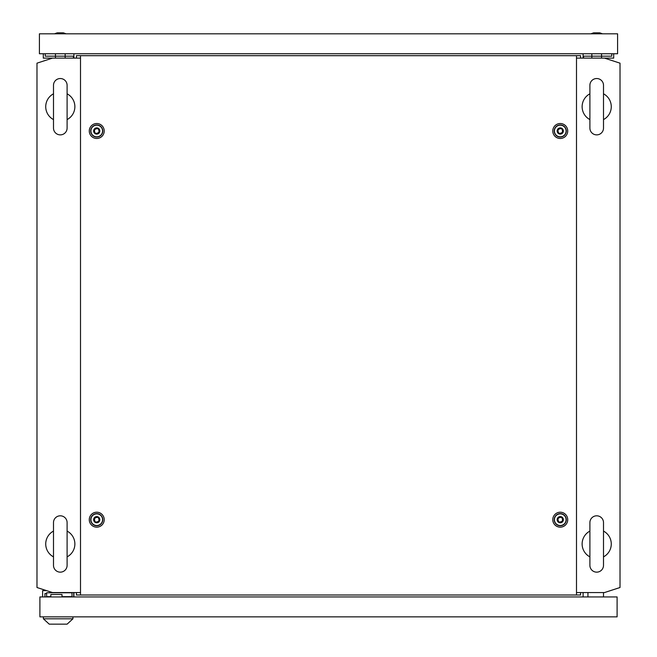 <?xml version="1.0" encoding="UTF-8"?>
<svg xmlns="http://www.w3.org/2000/svg" width="657" height="657" viewBox="0 0 657 657"><rect width="100%" height="100%" fill="white"/><g stroke="black" fill="none" stroke-linecap="round" stroke-linejoin="round"><path stroke-width="0.99" d="M60.304 515.811A6.8 6.8 0 0 0 53.496 522.611L53.496 565.349A6.8 6.8 0 0 0 60.304 572.148A6.8 6.8 0 0 0 67.104 565.349L67.104 522.611A6.8 6.8 0 0 0 60.304 515.811M67.104 522.611L67.104 531.094A14.577 14.577 0 0 1 67.104 556.873L67.104 565.349M53.496 556.873A14.577 14.577 0 0 1 53.496 531.094M60.304 78.528A6.8 6.8 0 0 0 53.496 85.336L53.496 128.074A6.8 6.8 0 0 0 60.304 134.874A6.8 6.8 0 0 0 67.104 128.074L67.104 85.336A6.8 6.8 0 0 0 60.304 78.528M67.104 85.336L67.104 93.811A14.577 14.577 0 0 1 67.104 119.59L67.104 128.074M53.496 119.59A14.577 14.577 0 0 1 53.496 93.811M576.493 592.565L604.473 592.565L620.019 587.514L620.019 63.171L604.473 58.112L576.493 58.112M80.507 58.112L52.527 58.112L36.981 63.171L36.981 587.514L52.527 592.565L80.507 592.565M73.904 596.942L73.904 592.565M583.096 596.942L583.096 592.565M73.904 53.743L73.904 58.112M583.096 53.743L583.096 58.112M596.696 78.528A6.8 6.8 0 0 0 589.896 85.336L589.896 128.074A6.8 6.8 0 0 0 596.696 134.874A6.8 6.8 0 0 0 603.504 128.074L603.504 85.336A6.8 6.8 0 0 0 596.696 78.528M603.504 85.336L603.504 93.811A14.577 14.577 0 0 1 603.504 119.59L603.504 128.074M589.896 128.074L589.896 119.59A14.577 14.577 0 0 1 589.896 93.811M596.696 515.811A6.8 6.8 0 0 0 589.896 522.611L589.896 565.349A6.8 6.8 0 0 0 596.696 572.148A6.8 6.8 0 0 0 603.504 565.349L603.504 522.611A6.8 6.8 0 0 0 596.696 515.811M603.504 522.611L603.504 531.094A14.577 14.577 0 0 1 603.504 556.873L603.504 565.349M589.896 565.349L589.896 556.873A14.577 14.577 0 0 1 589.896 531.094M587.949 596.942L587.949 592.565M603.504 596.942L603.504 592.565M44.947 596.942L44.947 593.542L46.647 593.542M62.004 596.942L62.004 594.511L50.827 594.511L50.827 596.942M73.715 592.565L73.715 596.942M42.615 596.942L42.615 590.627L46.548 590.627M39.896 596.942L39.896 616.866L617.104 616.866L617.104 596.942L39.896 596.942M56.412 592.565L56.904 592.721M61.758 592.721L62.243 592.565M72.007 596.942L72.007 592.762L46.647 592.762L46.647 596.646L50.827 596.646M62.004 596.646L72.007 596.646M62.004 596.745L64.337 596.745M43.395 618.804L72.935 618.804L67.104 624.15L49.226 624.15L43.395 618.804L43.395 616.866M72.935 618.804L72.935 616.866M558.902 522.044C562.491 522.028 563.402 520.451 561.62 517.33C558.023 517.355 557.12 518.923 558.902 522.044M560.257 516.583A3.113 3.113 0 0 1 563.369 519.687A3.113 3.113 0 0 1 560.257 522.8A3.113 3.113 0 0 1 557.152 519.687A3.113 3.113 0 0 1 560.257 516.583M560.257 513.856A5.831 5.831 0 0 1 566.088 519.687A5.831 5.831 0 0 1 560.257 525.518A5.831 5.831 0 0 1 554.426 519.687A5.831 5.831 0 0 1 560.257 513.856M95.38 133.355C98.977 133.33 99.88 131.761 98.098 128.641C94.509 128.657 93.598 130.226 95.38 133.355M96.743 127.885A3.113 3.113 0 0 1 99.848 130.998A3.113 3.113 0 0 1 96.743 134.102A3.113 3.113 0 0 1 93.631 130.998A3.113 3.113 0 0 1 96.743 127.885M96.743 125.167A5.831 5.831 0 0 1 102.574 130.998A5.831 5.831 0 0 1 96.743 136.828A5.831 5.831 0 0 1 90.912 130.998A5.831 5.831 0 0 1 96.743 125.167M558.902 133.355C562.491 133.33 563.402 131.761 561.62 128.641C558.023 128.657 557.12 130.226 558.902 133.355M560.257 127.885A3.113 3.113 0 0 1 563.369 130.998A3.113 3.113 0 0 1 560.257 134.102A3.113 3.113 0 0 1 557.152 130.998A3.113 3.113 0 0 1 560.257 127.885M560.257 125.167A5.831 5.831 0 0 1 566.088 130.998A5.831 5.831 0 0 1 560.257 136.828A5.831 5.831 0 0 1 554.426 130.998A5.831 5.831 0 0 1 560.257 125.167M95.38 522.044C98.977 522.028 99.88 520.451 98.098 517.33C94.509 517.355 93.598 518.923 95.38 522.044M96.743 516.583A3.113 3.113 0 0 1 99.848 519.687A3.113 3.113 0 0 1 96.743 522.8A3.113 3.113 0 0 1 93.631 519.687A3.113 3.113 0 0 1 96.743 516.583M96.743 513.856A5.831 5.831 0 0 1 102.574 519.687A5.831 5.831 0 0 1 96.743 525.518A5.831 5.831 0 0 1 90.912 519.687A5.831 5.831 0 0 1 96.743 513.856M96.743 527.16A7.473 7.473 0 0 1 89.27 519.687A7.473 7.473 0 0 1 96.743 512.214A7.473 7.473 0 0 1 104.217 519.687A7.473 7.473 0 0 1 96.743 527.16M96.743 525.731A6.044 6.044 0 0 1 90.699 519.687A6.044 6.044 0 0 1 96.743 513.651A6.044 6.044 0 0 1 102.779 519.687A6.044 6.044 0 0 1 96.743 525.731M560.257 138.471A7.473 7.473 0 0 1 552.783 130.998A7.473 7.473 0 0 1 560.257 123.524A7.473 7.473 0 0 1 567.73 130.998A7.473 7.473 0 0 1 560.257 138.471M560.257 137.034A6.044 6.044 0 0 1 554.221 130.998A6.044 6.044 0 0 1 560.257 124.953A6.044 6.044 0 0 1 566.301 130.998A6.044 6.044 0 0 1 560.257 137.034M96.743 138.471A7.473 7.473 0 0 1 89.27 130.998A7.473 7.473 0 0 1 96.743 123.524A7.473 7.473 0 0 1 104.217 130.998A7.473 7.473 0 0 1 96.743 138.471M96.743 137.034A6.044 6.044 0 0 1 90.699 130.998A6.044 6.044 0 0 1 96.743 124.953A6.044 6.044 0 0 1 102.779 130.998A6.044 6.044 0 0 1 96.743 137.034M560.257 527.16A7.473 7.473 0 0 1 552.783 519.687A7.473 7.473 0 0 1 560.257 512.214A7.473 7.473 0 0 1 567.73 519.687A7.473 7.473 0 0 1 560.257 527.16M560.257 525.731A6.044 6.044 0 0 1 554.221 519.687A6.044 6.044 0 0 1 560.257 513.651A6.044 6.044 0 0 1 566.301 519.687A6.044 6.044 0 0 1 560.257 525.731M80.507 55.689L80.507 594.996L576.493 594.996L576.493 55.689L76.434 55.689L76.434 58.112M80.507 594.996L76.434 594.996L76.434 592.565M576.493 55.689L580.566 55.689L580.566 58.112M580.566 592.565L580.566 594.996L576.493 594.996M599.808 32.85L602.526 33.819L599.808 32.85L593.591 32.85L590.865 33.819M617.588 33.819L39.412 33.819L39.412 53.743L617.588 53.743L617.588 33.819M66.135 33.819L63.409 32.85L57.192 32.85L54.474 33.819M591.842 53.743L591.842 58.112M601.557 53.743L601.557 58.112M583.58 58.112L583.58 56.174L611.757 56.174L611.757 53.743M604.473 58.112L613.704 58.112L613.704 53.743M65.158 53.743L65.158 58.112M55.443 53.743L55.443 58.112M45.243 53.743L45.243 56.174L45.243 53.743L45.243 56.174L73.42 56.174L73.42 58.112M43.296 53.743L43.296 58.112L52.527 58.112"/></g></svg>
